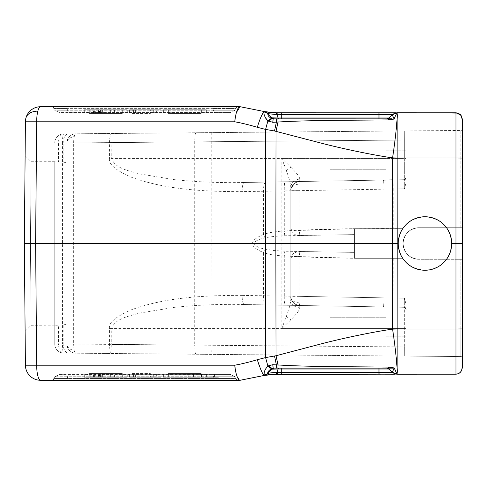 <?xml version="1.0" encoding="UTF-8"?>
<svg xmlns="http://www.w3.org/2000/svg" width="487" height="487" viewBox="0 0 487 487"><rect width="100%" height="100%" fill="white"/><g stroke="black" fill="none" stroke-linecap="round" stroke-linejoin="round"><path stroke-width="0.37" stroke-dasharray="2.44 1.83" d="M66.902 324.032L63.17 324.981L63.17 344.017L66.902 344.084L66.902 142.916L66.902 344.084A9.119 9.119 0 0 0 75.942 353.203L75.942 353.203A9.119 2.362 -89.5 0 1 74.274 350.409A9.119 2.362 -89.5 0 1 73.665 344.084L66.902 344.084A9.119 9.119 0 0 0 75.942 353.203A9.119 9.119 0 0 1 66.902 344.084A9.119 6.447 180 0 0 66.969 344.863A9.119 6.447 180 0 0 74.274 350.409M286.313 170.608L290.794 167.175L281.833 158.391L286.313 170.608C288.919 177.292 290.41 182.856 290.794 187.3L290.794 299.7L290.794 296.358L299.079 296.358A9.119 0.834 -89 0 0 299.207 302.798A9.119 6.428 175.8 0 1 290.818 297.027A9.119 9.119 0 0 1 290.794 296.358C291.415 301.715 294.404 304.752 299.748 305.471L299.748 305.471A9.119 9.119 0 0 1 290.794 296.358L290.794 228.927C292.139 229.888 294.897 230.394 299.079 230.448L299.079 235.465C295.414 235.714 292.657 233.535 290.794 228.927L290.794 190.642A9.119 9.119 0 0 1 290.818 189.973A9.119 6.428 -175.8 0 1 299.207 184.202A9.119 0.834 -91 0 0 299.079 190.642L383.129 189.175L383.129 228.543L403.078 228.683L403.078 243.5A15.803 15.803 0 0 0 418.881 259.303L462.547 259.303L462.547 227.697L418.881 227.697L462.547 227.697L462.547 259.303L418.881 259.303C409.293 258.36 404.021 253.088 403.078 243.5A15.803 15.803 0 0 1 418.881 227.697C409.281 228.634 404.015 233.9 403.078 243.5C404.015 233.9 409.281 228.634 418.881 227.697A15.803 15.803 0 0 0 403.078 243.5C404.021 253.088 409.293 258.36 418.881 259.303A15.803 15.803 0 0 1 403.078 243.5L403.078 228.683L354.445 228.683L354.445 258.317L403.078 258.317L354.445 258.317L354.445 228.683C333.595 228.902 306.518 229.687 284.292 230.984L284.292 190.904L242.149 191.61C177.804 191.908 150.964 183.836 132.373 177.627C115.796 170.499 108.187 164.089 109.545 158.391L111.748 158.391C114.555 168.459 129.347 170.858 139.513 173.896L174.017 179.612C197.351 182.053 220.794 183.015 244.352 182.491L404.326 179.703L404.307 188.822L406.115 182.795L406.115 157.788L406.115 182.795L404.307 188.822L392.625 189.023L392.546 179.904L404.326 179.703L404.326 158.397L111.748 158.391L111.827 133.487A9.119 2.362 89.5 0 0 109.545 142.606L73.665 142.916A9.119 2.362 -90.5 0 1 74.274 136.591A9.119 6.447 180 0 0 66.969 142.137A9.119 6.447 180 0 0 66.902 142.916L63.17 142.983L63.17 162.019L54.745 161.836L54.745 343.974L62.47 343.974A9.119 1.394 -89.5 0 0 63.785 353.093L404.307 356.064L63.785 353.093A9.119 9.119 0 0 1 54.745 343.974A9.119 9.119 0 0 0 63.785 353.093A9.119 5.387 -89.5 0 1 60.011 350.409A9.119 5.387 -89.5 0 1 58.477 343.974L54.745 343.974L54.745 161.836M188.822 374.199L219.126 374.199L219.126 377.236L188.731 377.236L219.126 377.236L219.034 374.199L214.438 374.199L219.126 374.199L219.126 377.236L219.126 374.199L188.731 374.199L188.731 377.236L188.731 374.199L214.566 374.199L214.566 377.236L214.566 374.199L206.293 374.199L206.293 377.236L206.293 374.199L201.569 374.199L201.569 377.236L201.569 374.199L193.29 374.199L193.29 377.236L193.418 374.199L193.418 377.236L193.418 374.199L188.822 374.199L188.822 377.236L188.822 374.199M60.26 374.199L68.947 374.199L59.444 374.393L54.757 376.737L53.747 378.369L54.757 376.737L60.26 374.199L214.639 374.393L213.422 376.737L67.529 376.737L67.267 378.454A1.826 0.475 90 0 1 66.792 380.28L212.691 380.28L66.792 380.28A1.826 0.475 90 0 0 67.267 378.454L53.747 378.454A1.826 1.826 90 0 1 51.926 380.28L51.926 380.28A1.826 1.826 90 0 0 53.747 378.454L213.16 378.454L67.267 378.454L67.529 376.737L68.74 374.393L67.529 376.737L235.111 376.737A1.826 1.826 90 0 1 236.122 378.369A1.826 1.826 90 0 0 235.111 376.737L230.424 374.393L235.111 376.737L213.422 376.737L214.639 374.393L230.424 374.393A1.826 1.826 90 0 0 229.608 374.199L68.947 374.199L229.608 374.199A1.826 1.826 0 0 1 230.424 374.393L59.444 374.393L54.757 376.737L67.529 376.737L54.757 376.737L53.747 378.369L213.16 378.369L53.747 378.369M133.596 377.236L161.069 377.236L161.069 374.199L161.069 377.236L129.579 377.236L153.697 377.236L129.579 377.236L153.697 377.236L129.579 377.236L129.579 374.199L153.697 374.199L129.579 374.199L153.697 374.199L129.579 374.199L129.579 377.236L161.069 377.236L129.579 377.236L161.069 377.236L129.579 377.236L161.069 377.236L129.579 377.236L161.069 377.236L161.069 374.199L129.579 374.199L161.069 374.199L129.579 374.199L161.069 374.199L129.579 374.199L161.069 374.199L129.579 374.199L161.069 374.199L161.069 377.236L161.069 374.199L161.069 377.236L133.596 377.236L133.596 374.199M163.376 374.199L206.385 374.199L163.376 374.199L206.385 374.199L163.376 374.199L163.376 377.236L163.376 374.199M127.271 374.199L84.288 374.199L127.271 374.199L84.288 374.199L127.271 374.199L127.271 377.236L127.271 374.199M117.117 374.199L87.575 374.199L117.117 374.199L117.117 377.236L87.575 377.236L87.575 374.199M397.654 112.795L396.82 112.795A6.386 6.386 0 0 0 392.303 114.67L392.303 114.67A6.386 6.386 0 0 1 396.82 112.801L276.573 112.801L277.876 114.67L281.711 114.67L281.711 117.988L378.977 117.988L378.977 114.67L392.303 114.67A6.386 6.386 0 0 1 396.82 112.801L396.101 112.801M277.876 114.67L267.972 113.623L271.685 117.848L267.972 113.623L271.685 117.848L274.035 117.951M273.7 118.865L272.349 118.408M273.189 118.877L271.965 118.591L271.679 117.854L273.889 118.877M272.087 118.651L268.544 121.214L267.953 120.806L271.375 118.335L271.965 118.597M392.291 114.664L396.82 112.753L392.297 114.859L394.013 118.877L392.485 118.877L392.741 119.358L394.318 118.931L396.802 113.094C397.982 113.848 395.809 137.036 392.559 157.891C379.014 155.864 363.899 153.015 347.219 149.345C325.791 144.505 302.062 138.478 276.019 131.265L265.585 129.414L257.313 127.296C260.021 118.438 262.359 113.221 264.338 111.663L268.014 113.715C267.515 115.255 268.635 116.795 271.375 118.335M54.745 325.164L31.144 325.261L25.117 331.343L24.35 243.5L265.415 243.5L265.585 129.414L267.953 120.806C264.033 118.329 263.936 112.814 264.338 111.663L267.972 113.623L264.648 111.62L267.972 113.623L264.429 111.578L241.436 106.976M273.183 118.925L272.763 122.304L268.544 121.208M275.319 118.877L276.439 118.877L276.366 122.121L272.763 122.316M277.876 118.877L276.439 118.877L277.913 118.877L278.047 122.048L276.366 122.121L274.522 130.979M237.047 376.36L234.716 365.213C243.141 363.539 246.994 362.76 257.313 359.704L265.585 357.586L265.415 243.5L275.849 243.5L276.019 131.265L278.047 122.048C289.765 121.269 307.194 120.721 330.344 120.399L388.048 119.912L387.95 118.877L386.836 118.877L388.985 117.988L392.303 114.67L388.985 117.988L386.836 118.877L381.424 118.877L386.836 118.877L388.985 117.988L391.95 115.029M388.395 118.852L388.973 119.851L388.048 119.912M388.249 118.865L389.448 117.525M392.741 119.358L388.973 119.851M391.554 118.791L389.527 118.773M236.439 112.442L234.716 121.787C241.625 123.01 249.155 124.849 257.313 127.296M264.904 111.687L240.158 106.72L40.61 106.72A15.2 15.2 0 0 0 25.902 118.079A15.2 10.428 -165.4 0 1 37.84 111.127A15.2 3.933 90 0 1 40.61 106.72M212.691 106.72L66.792 106.72L212.691 106.72A1.826 0.475 -90 0 1 213.16 108.546L236.122 108.546A1.826 1.826 -90 0 1 237.942 106.72A1.826 1.826 0 0 0 236.122 108.546L236.122 108.631A1.826 1.826 90 0 1 235.111 110.263L230.424 112.607L235.111 110.263A1.826 1.826 90 0 0 236.122 108.631L236.122 108.546A1.826 1.826 -90 0 1 237.942 106.72A1.826 1.826 0 0 0 236.122 108.546L213.16 108.546A1.826 0.475 -90 0 0 212.691 106.72M53.747 108.546L67.267 108.546L53.747 108.546A1.826 1.826 90 0 0 51.926 106.72A1.826 1.826 0 0 1 53.747 108.546A1.826 1.826 90 0 0 51.926 106.72L66.792 106.72A1.826 0.475 90 0 1 67.267 108.546A1.826 0.475 90 0 0 66.792 106.72M397.642 112.795A45.595 45.595 0 0 1 397.861 112.801L397.824 243.5L398.214 243.5C399.815 259.729 408.727 268.647 424.962 270.248C441.192 268.647 450.104 259.729 451.705 243.5C450.104 227.271 441.192 218.353 424.962 216.752C408.727 218.353 399.815 227.271 398.214 243.5C399.815 227.271 408.727 218.353 424.962 216.752C441.192 218.353 450.104 227.271 451.705 243.5L462.041 243.5L462.041 118.877L462.65 118.877L462.65 368.123M264.338 375.337L268.014 373.286L264.338 375.337C263.272 373.188 264.478 370.138 267.953 366.194L265.585 357.586L276.019 355.735L275.849 243.5L392.528 243.5L392.559 157.891L455.966 157.995L455.966 329.005L462.041 328.95L462.041 243.5L462.65 243.5M272.111 374.363L264.429 375.422L267.972 373.377L271.685 369.152L271.965 368.409L271.375 368.665L267.953 366.194L268.544 365.786L271.965 368.409L273.189 368.123L272.763 364.684L278.047 364.952L276.019 355.735L325.054 342.86C346.227 337.528 373.882 331.811 392.559 329.109L392.528 243.5L397.824 243.5L397.861 374.199L438.166 374.199M237.4 377.218L240.054 380.28L40.61 380.28A15.2 3.933 90 0 1 37.84 375.873A15.2 3.933 90 0 1 36.677 365.213L25.409 365.213A15.2 15.2 0 0 0 40.61 380.28L40.61 380.28M30.431 243.549L31.144 325.261L30.431 243.549L31.144 325.261L30.431 243.549L31.144 161.739L30.431 243.549L31.144 161.739L30.431 243.549L24.35 243.5L25.117 331.343L24.35 243.5L25.409 121.787L36.677 121.787L35.612 243.5L36.677 365.213L234.716 365.213M25.902 118.079A15.2 15.2 0 0 0 25.409 121.787M462.041 368.123C461.828 371.021 460.355 372.969 457.622 373.967C460.355 372.969 461.828 371.021 462.041 368.123L462.041 328.95L462.65 328.95M462.65 158.056L455.966 157.995L455.966 112.801C459.582 113.234 461.609 115.261 462.041 118.877M462.65 128.617L462.65 358.383L462.65 157.782L460.842 157.788L462.65 157.788L462.65 128.617A1.826 1.826 180 0 1 460.842 130.443A1.826 1.826 180 0 0 462.65 128.617A1.826 1.826 180 0 1 460.842 130.443L68.478 133.864A9.119 5.387 89.5 0 0 63.17 142.983L58.477 143.026A9.119 5.387 -90.5 0 1 63.785 133.907L63.785 133.907A9.119 1.394 -90.5 0 0 62.47 143.026L54.745 143.026A9.119 9.119 0 0 1 63.785 133.907A9.119 9.119 0 0 0 54.745 143.026L58.477 143.026L58.477 161.806M406.115 304.205L406.115 356.082L406.115 346.951L406.115 356.082L404.307 356.064L404.326 346.951L404.307 356.064L460.842 356.557L406.115 356.082L406.115 304.205L406.115 309.123L406.115 304.205L404.307 298.178L406.115 304.205M418.881 227.697L462.547 227.697L418.881 227.697M299.207 302.798A9.119 0.834 -89 0 0 299.748 305.471L404.326 307.297A1.826 1.826 0 0 1 406.115 309.123L406.115 346.951L406.115 309.123A1.826 1.826 0 0 0 404.326 307.297L244.352 304.509C220.794 303.985 197.351 304.947 174.017 307.388L139.513 313.104C129.347 316.142 114.548 318.541 111.748 328.603L404.326 328.603L281.833 328.603L290.794 319.825C296.784 313.884 299.773 309.902 299.748 307.887C294.404 307.224 291.415 304.503 290.794 299.7C290.41 304.144 288.919 309.708 286.313 316.392L281.833 328.609L281.833 158.391L404.326 158.397L404.326 179.691L299.748 181.529C294.404 182.248 291.415 185.285 290.794 190.642L290.794 187.3C291.36 182.448 294.343 179.721 299.748 179.131L299.748 181.517A9.119 0.834 -91 0 0 299.207 184.202M406.115 325.566L406.115 336.207L406.115 325.566M460.842 356.557A1.826 1.826 -1 0 1 462.65 358.383A1.826 1.826 0 0 0 460.842 356.557L460.842 259.303L460.842 329.212L462.65 329.212L460.842 329.212L460.842 356.557A1.826 1.826 -1 0 1 462.65 358.383A1.826 1.826 0 0 0 460.842 356.557L406.115 356.082L460.842 356.557M354.445 252.388L299.828 251.511L299.328 256.552L354.445 258.311L403.078 258.317L354.445 258.317L354.445 228.689L354.445 234.594L284.773 235.781C277.992 235.927 269.828 236.719 265.013 237.881C258.603 239.166 255.005 241.035 254.214 243.5C255.024 245.972 258.621 247.846 265.013 249.119L274.199 250.562L284.773 251.219L354.445 252.412L354.433 258.317L318.827 257.538L284.292 256.016C275.679 255.559 268.745 254.403 263.491 252.552L263.491 295.761L284.292 296.096L284.292 256.016L284.773 251.219M383.129 228.543L356.673 228.683L403.078 228.683L354.445 228.683L299.073 230.448L299.079 190.642L290.794 190.642C291.415 185.285 294.404 182.248 299.748 181.529C293.046 181.523 290.063 189.279 290.8 190.18M354.445 252.406L354.445 234.594M299.079 235.465L354.445 234.612M354.183 258.317L356.673 258.317M383.026 258.457L383.026 297.819L404.307 298.178L404.326 307.297L299.748 305.483L404.326 307.297L404.307 298.178L383.129 297.825L383.129 258.457M356.673 228.683L354.439 228.683M299.079 251.535L299.079 256.546C294.148 256.686 291.39 257.191 290.794 258.073C291.025 254.555 293.783 252.376 299.079 251.535L299.828 251.511L299.828 235.489L299.328 230.454M74.274 136.591A9.119 2.362 -90.5 0 1 75.942 133.797L404.307 130.936L404.326 140.049L404.307 130.936L406.115 130.918L406.115 177.877L404.326 179.703A1.826 1.826 0 0 0 406.115 177.877L406.115 177.877A1.826 1.826 0 0 1 404.326 179.703L404.307 188.822L393.179 189.017L393.1 179.898L383.805 180.062A9.119 0.834 89 0 0 383.129 189.175L393.179 189.017L393.179 228.598M383.805 180.062L299.748 181.529A9.119 9.119 0 0 0 290.818 189.973M290.788 167.169C296.79 173.122 299.773 177.104 299.748 179.113M211.23 132.616L211.151 345.265L194.715 345.131L194.715 141.869L404.326 140.049L404.326 158.579L404.326 140.049L109.545 142.606L109.545 158.391M63.17 162.019L66.902 162.968M55.676 325.261L63.17 324.981M109.545 328.603L111.748 328.603L111.748 344.394L404.326 346.951L404.326 307.309L244.352 304.509A9.119 2.362 -89 0 1 242.149 295.39C177.792 295.098 150.988 303.164 132.409 309.361C115.827 316.471 108.205 322.887 109.545 328.603L109.545 344.394A9.119 2.362 90.5 0 0 111.827 353.513L111.748 344.394L73.665 344.084L73.665 142.916L66.975 142.916M284.773 235.781L284.292 230.984C275.697 231.441 268.763 232.591 263.491 234.448C248.869 240.572 248.869 246.605 263.491 252.552L265.013 249.119M242.149 191.61A9.119 2.362 -91 0 1 244.352 182.491L383.665 180.062A9.119 0.797 89 0 0 383.026 189.181L383.026 228.543M68.478 133.864L75.942 133.797A9.119 9.119 0 0 0 66.902 142.916A9.119 9.119 0 0 1 75.942 133.797L68.338 133.864M406.115 130.918L460.842 130.443L460.842 157.788L460.842 130.443L406.115 130.918L406.115 157.788L406.115 130.918L406.115 140.049L404.326 140.049L406.115 140.049L406.115 158.397L404.326 158.397L406.115 158.397L406.115 140.049M406.115 177.877L406.115 158.391L406.115 177.877L404.326 179.703A1.826 1.826 0 0 0 406.115 177.877C406.621 177.901 406.024 178.504 404.326 179.703L299.748 181.517M406.115 161.434L406.115 150.793L406.115 161.434M386.051 161.434L386.051 150.793L386.051 161.434M330.125 161.434L330.125 153.107L330.125 161.434M392.625 228.598L392.625 189.023L284.292 190.904A9.119 0.797 -91 0 1 284.932 181.785L380.676 180.117M386.051 325.566L386.051 336.207L386.051 325.566M330.125 325.566L330.125 333.893L330.125 325.566M286.313 316.392L290.794 319.825M451.705 243.5C450.104 259.729 441.192 268.647 424.962 270.248C408.727 268.647 399.815 259.729 398.214 243.5A26.748 26.748 0 0 0 424.962 270.248A26.748 26.748 0 0 0 451.705 243.5A26.748 26.748 0 0 0 424.962 216.752A26.748 26.748 0 0 0 398.214 243.5M278.053 369.012L281.711 369.012L281.711 368.123L386.855 368.123A3.038 3.038 -86.9 0 0 386.836 368.123L277.913 368.123L278.047 364.952C288.255 365.694 305.775 366.242 330.618 366.608L388.973 367.149L394.318 368.081L396.802 373.906C397.982 373.152 395.809 349.964 392.559 329.109L455.966 329.005L455.966 374.199C459.631 373.846 461.658 371.843 462.041 368.178L462.041 328.95M389.229 368.209L394.166 368.123M392.492 368.099L392.741 367.648M388.973 367.149L388.249 368.135L392.303 372.33L388.985 369.012L386.836 368.123L388.249 368.135M274.522 356.021L276.366 364.879L276.439 368.123L387.95 368.123L388.048 367.088M268.544 365.786C269.561 365.013 270.967 364.641 272.763 364.684M268.014 373.292C267.503 371.751 268.623 370.211 271.381 368.665M272.757 369.097L278.047 369.006L277.091 372.318L268.136 373.346M379.239 374.199L378.977 369.012L281.711 369.012L281.711 372.33L277.103 372.342L275.642 374.205L276.598 374.199L275.642 374.205M277.413 373.499L276.573 374.199L278.059 374.199M394.038 368.081L392.303 372.33L396.82 374.199A6.386 6.386 0 0 1 392.303 372.33A6.386 6.386 0 0 0 396.82 374.199L392.303 372.33L332.907 372.33M395.249 374.199L393.435 374.205M385.314 374.199L381.053 374.199M392.297 372.141L396.82 374.247L392.291 372.336M277.882 368.123L273.189 368.123M382.679 368.123L383.263 368.123M276.458 368.123L278.856 368.123M276.287 368.123L275.295 368.123M272.349 368.592L273.7 368.135L272.349 368.592M241.814 379.945L264.983 375.288L267.972 373.377L271.703 369.134M267.972 373.377L264.429 375.422L240.054 380.28M262.511 373.127L258.761 364.294M235.465 380.28L237.942 380.28A1.826 1.826 -90 0 1 236.122 378.454A1.826 1.826 -89.9 0 0 237.942 380.28L237.942 380.28A1.826 1.826 -89.9 0 1 236.122 378.454L213.16 378.454A1.826 0.475 -90 0 1 212.691 380.28A1.826 0.475 -90 0 0 213.16 378.454L236.122 378.454M156.376 377.236L129.579 377.236L156.376 377.236L156.376 374.199M129.579 377.236L129.579 374.199L129.579 377.236M161.069 377.236L161.069 374.199L161.069 377.236M150.349 377.236L132.257 377.236L150.349 377.236L150.349 373.59L150.349 377.236M153.028 377.236L153.028 374.199L153.028 377.236M132.257 373.59L150.349 373.59L132.257 373.59L132.257 377.236M135.611 377.236L135.611 374.199M153.697 377.236L153.697 374.199L153.697 377.236M163.376 377.236L206.385 377.236L163.376 377.236M168.362 377.236C212.174 377.236 212.174 377.236 168.362 377.236C212.174 377.236 212.174 377.236 168.362 377.236L168.362 373.59L168.362 377.236M168.362 373.59C212.174 373.59 212.174 373.59 168.362 373.59C212.174 373.59 212.174 373.59 168.362 373.59M127.271 377.236L84.288 377.236L127.271 377.236M122.286 377.236C78.474 377.236 78.474 377.236 122.286 377.236C78.474 377.236 78.474 377.236 122.286 377.236L122.286 373.59L122.286 377.236M122.286 373.59C78.474 373.59 78.474 373.59 122.286 373.59C78.474 373.59 78.474 373.59 122.286 373.59M87.575 377.236L117.117 377.236M102.343 377.236L90.247 377.236L102.343 377.236M102.343 373.59L90.247 373.59L102.343 373.59M114.439 377.236L114.439 373.59M90.247 377.236L90.247 373.59M110.366 373.59L93.102 373.59L110.366 373.59L110.366 377.236L102.654 377.236L102.654 373.59L102.654 377.236L110.366 377.236L110.366 373.59M101.923 377.236L93.102 377.236L101.923 377.236L101.923 373.59M100.085 373.59L94.941 373.59L94.941 377.236L100.45 377.236L94.941 377.236L94.941 373.59L97.144 373.59L97.144 377.236L97.144 373.59L100.085 373.59L100.085 377.236M93.102 377.236L93.102 373.59L93.102 377.236M93.474 377.236L93.474 373.59M94.575 377.236L94.575 373.59M96.042 377.236L96.042 373.59L96.042 377.236M98.611 377.236L98.611 373.59M99.713 377.236L99.713 373.59M101.186 377.236L101.186 373.59M100.45 373.59L100.45 377.236L100.45 373.59M95.306 373.59L95.306 377.236M98.246 373.59L98.246 377.236M99.348 373.59L99.348 377.236M392.303 372.324L392.303 372.33A6.386 6.386 0 0 0 396.82 374.199M386.848 118.877L387.287 118.877M275.642 112.795L276.573 112.801L275.642 112.795L277.103 114.658M267.619 112.138L264.806 111.651M277.913 118.877L387.95 118.877L277.913 118.877M278.838 118.877L378.977 118.877L378.977 117.988M53.747 108.631A1.826 1.826 -90 0 0 54.757 110.263L59.444 112.607L54.757 110.263A1.826 1.826 -90 0 1 53.747 108.631L67.267 108.546L53.747 108.631A1.826 1.826 -90 0 0 54.757 110.263L67.529 110.263L68.74 112.607L230.424 112.607A1.826 1.826 90 0 1 229.608 112.801L214.846 112.801L229.608 112.801A1.826 1.826 90 0 0 230.424 112.607L214.639 112.607L213.422 110.263A1.826 0.475 90 0 1 213.16 108.631L236.122 108.631L213.16 108.631A1.826 0.475 90 0 0 213.422 110.263L214.639 112.607L59.444 112.607A1.826 1.826 -90 0 0 60.26 112.801L68.947 112.801L60.26 112.801A1.826 1.826 -90 0 1 59.444 112.607L68.74 112.607L67.529 110.263A1.826 0.475 -90 0 1 67.267 108.631A1.826 0.475 -90 0 0 67.529 110.263L54.757 110.263M214.846 112.801L68.947 112.801L214.846 112.801A1.826 0.475 90 0 1 214.639 112.607A1.826 0.475 90 0 0 214.846 112.801L68.947 112.801L214.846 112.801M156.376 112.801L129.579 112.801L161.069 112.801L129.579 112.801L161.069 112.801L129.579 112.801L161.069 112.801L129.579 112.801L161.069 112.801L129.579 112.801L129.579 109.764L161.069 109.764L129.579 109.764L161.069 109.764L161.069 112.801L135.611 112.801L161.069 112.801L161.069 109.764L129.579 109.764L161.069 109.764L161.069 112.801L161.069 109.764L129.579 109.764L129.579 112.801L129.579 109.764L161.069 109.764L129.579 109.764L153.697 109.764L129.579 109.764L153.697 109.764L129.579 109.764L129.579 112.801L129.579 109.764L129.579 112.801L129.579 109.764L129.579 112.801L129.579 109.764L129.579 112.801L129.579 109.764L129.579 112.801L129.579 109.764L129.579 112.801L156.376 112.801L156.376 109.764M133.596 112.801L161.069 112.801L161.069 109.764L135.611 109.764L161.069 109.764L161.069 112.801L161.069 109.764L161.069 112.801L161.069 109.764L161.069 112.801L161.069 109.764L161.069 112.801L161.069 109.764L161.069 112.801L133.596 112.801L133.596 109.764M163.376 112.801L206.354 112.801L163.376 112.801L206.354 112.801L163.376 112.801L163.376 109.764L163.376 112.801M127.271 112.801L84.288 112.801L127.271 112.801L84.288 112.801L127.271 112.801L127.271 109.764L127.271 112.801M117.117 112.801L87.575 112.801L117.117 112.801L117.117 109.764L87.575 109.764L87.575 112.801M150.349 109.764L132.257 109.764L150.349 109.764L150.349 113.41L150.349 109.764M153.028 112.801L153.028 109.764L153.028 112.801M132.257 113.41L150.349 113.41L132.257 113.41L132.257 109.764M135.611 112.801L135.611 109.764M153.697 112.801L153.697 109.764L153.697 112.801M163.376 109.764L206.354 109.764L163.376 109.764M168.362 109.764C212.174 109.764 212.174 109.764 168.362 109.764C212.174 109.764 212.174 109.764 168.362 109.764L168.362 113.41L168.362 109.764M168.362 113.41C212.174 113.41 212.174 113.41 168.362 113.41C212.174 113.41 212.174 113.41 168.362 113.41M127.271 109.764L84.288 109.764L127.271 109.764M122.286 109.764C78.474 109.764 78.474 109.764 122.286 109.764C78.474 109.764 78.474 109.764 122.286 109.764L122.286 113.41L122.286 109.764M122.286 113.41C78.474 113.41 78.474 113.41 122.286 113.41C78.474 113.41 78.474 113.41 122.286 113.41M87.575 109.764L117.117 109.764M102.343 109.764L90.247 109.764L102.343 109.764M114.439 109.764L114.439 113.41L90.247 113.41L114.439 113.41M90.247 109.764L90.247 113.41M100.085 109.764L100.085 113.41L93.102 113.41L93.102 109.764L110.366 109.764L110.366 113.41L102.654 113.41L102.654 109.764L102.654 113.41L110.366 113.41L93.102 113.41L93.102 109.764L110.366 109.764L102.654 109.764L110.366 109.764L110.366 113.41L98.611 113.41L98.611 109.764M100.085 113.41L98.611 113.41M110.366 113.41L110.366 109.764L110.366 113.41M101.923 113.41L101.923 109.764M101.186 113.41L101.186 109.764M99.713 113.41L99.713 109.764M97.144 113.41L97.144 109.764L97.144 113.41M96.042 113.41L96.042 109.764L96.042 113.41M94.575 113.41L94.575 109.764M93.474 113.41L93.474 109.764M100.45 113.41L100.45 109.764L100.45 113.41M99.348 113.41L99.348 109.764M98.246 113.41L98.246 109.764M95.306 113.41L95.306 109.764M94.941 113.41L94.941 109.764L94.941 113.41M281.711 112.801L281.711 114.67L378.977 114.67L378.977 112.801M378.977 118.877L281.711 118.877L281.711 117.988M396.82 112.801L392.303 114.67L396.82 112.801M37.84 111.127A15.2 3.933 90 0 0 36.677 121.787L234.716 121.787M460.842 227.697L460.842 157.788L406.115 157.788L460.842 157.788L460.842 227.697M406.115 329.212L460.842 329.212L406.115 329.212M393.179 258.402L393.1 307.102L383.805 306.938A9.119 0.834 91 0 1 383.129 297.825L299.079 296.358L299.079 256.156M392.625 258.402L392.546 307.096L404.326 307.297L406.115 309.123L404.326 307.297L299.748 305.471L299.748 307.887M406.115 328.603L404.326 328.603L406.115 328.603L406.115 309.872C405.263 308.49 408.021 310.45 404.326 307.297C406.03 308.508 406.627 309.117 406.115 309.123A1.826 1.826 0 0 0 404.326 307.297L404.326 346.951L406.115 346.951L211.151 345.265L211.23 354.384M196.024 354.25A9.119 1.394 90.5 0 1 194.715 345.131L62.47 343.974L62.47 143.026L194.715 141.869A9.119 1.394 89.5 0 1 196.024 132.75L63.785 133.907A9.119 9.119 0 0 0 54.745 143.026A9.119 9.119 0 0 1 56.547 137.578M75.741 353.197L68.478 353.136A9.119 5.387 90.5 0 1 63.17 344.017L58.477 343.974L58.477 325.194M284.292 296.096L383.026 297.819A9.119 0.797 91 0 0 383.665 306.938L284.932 305.215A9.119 0.797 -89 0 1 284.292 296.096M392.546 307.096L380.737 306.889M242.149 295.39L263.491 295.761A9.119 2.362 91 0 0 265.689 304.88M265.689 182.12A9.119 2.362 89 0 0 263.491 191.239L263.491 234.448L265.013 237.881M268.142 373.346L264.648 375.38L265.628 375.191M281.711 372.33L281.711 374.199M53.747 378.454A1.826 1.826 90 0 1 51.926 380.28L66.792 380.28M213.16 378.454L213.16 378.369A1.826 0.475 90 0 1 213.422 376.737A1.826 0.475 90 0 0 213.16 378.369L236.122 378.369L213.16 378.454M236.122 378.369A1.826 1.826 90 0 0 235.111 376.737M229.608 374.199A1.826 1.826 0 0 1 230.424 374.393M392.303 372.33L389.454 369.481M265.439 111.833L267.68 113.179M235.111 110.263L213.422 110.263L235.111 110.263A1.826 1.826 90 0 0 236.122 108.631M213.422 110.263L67.529 110.263L213.422 110.263M213.16 108.631L67.267 108.631L213.16 108.631M229.608 112.801A1.826 1.826 90 0 0 230.424 112.607M60.26 112.801A1.826 1.826 -90 0 1 59.444 112.607M462.041 158.056L462.017 118.341M462.65 329.212L462.65 358.383L462.65 329.212M299.748 305.477C293.156 305.507 290.088 297.855 290.806 296.906M290.794 187.294L290.794 190.454M406.115 346.951L406.115 357.896M54.745 343.974A9.119 9.119 0 0 0 63.785 353.093M404.326 307.309L244.346 304.521M244.352 304.509L250.945 304.625M67.468 139.757A9.119 9.119 0 0 0 67.279 140.335M67.011 141.528A9.119 9.119 0 0 0 66.938 142.137M252.303 182.357L244.352 182.491M383.665 180.062L404.326 179.703C407.497 177.627 405.598 177.731 406.115 177.816L406.115 142.819M386.051 150.793L406.115 150.793L386.051 150.793M386.051 172.069L406.115 172.069L386.051 172.069M330.125 153.107L386.051 153.107L330.125 153.107M330.125 169.762L386.051 169.762L330.125 169.762M406.115 182.795L406.115 181.809M386.051 314.931L406.115 314.931L386.051 314.931M386.051 336.207L406.115 336.207L386.051 336.207M330.125 317.238L386.051 317.238L330.125 317.238M330.125 333.893L386.051 333.893L330.125 333.893M290.794 299.7L290.794 187.3M271.563 374.406L270.261 374.527M268.361 374.759L267.625 374.862M276.08 374.205L276.573 374.199M437.935 374.199L397.861 374.199M383.251 368.123L386.891 368.123M378.977 368.123L381.467 368.123M268.002 373.389L271.691 369.158L273.164 368.227M271.691 369.158L273.968 368.123L278.838 368.123L273.974 368.123M59.444 374.393L54.757 376.737M206.385 374.199L206.385 377.236M201.375 377.236L201.375 373.59M84.288 374.199L84.288 377.236M89.273 377.236L89.273 373.59M272.002 112.631L264.666 111.62M381.437 118.877L386.909 118.877M206.354 112.801L206.354 109.764M201.375 109.764L201.375 113.41M84.288 112.801L84.288 109.764M89.273 109.764L89.273 113.41M25.117 155.657L31.144 161.739L55.676 161.739"/><path stroke-width="0.73" d="M281.711 118.871L382.52 118.877L378.977 118.877L381.424 118.877L378.977 118.877L378.977 117.988L388.985 117.988L392.303 114.67L388.912 118.061M278.053 117.988L278.838 118.877L281.711 118.877L281.711 117.988L278.053 117.988L277.103 114.658L278.053 117.988L388.985 117.988L392.303 114.67L277.103 114.658L277.876 114.67L276.573 112.801L264.764 111.645M272.349 118.408L271.685 117.848L278.047 117.994L274.035 117.951M30.431 243.549L24.35 243.5L25.409 365.213L36.677 365.213L35.612 243.5L36.677 121.787L25.409 121.787L24.35 243.5L25.117 155.657L24.35 243.5L265.415 243.5L265.585 129.414L267.929 120.794C264.502 116.929 263.303 113.885 264.338 111.663L264.338 111.663C262.365 113.221 260.021 118.438 257.313 127.296L265.585 129.414L274.522 130.979L276.397 122.121L276.458 118.877L273.189 118.877L271.362 118.329L271.965 118.597L271.685 117.848L273.968 118.877L273.189 118.877L278.838 118.877L273.7 118.865M264.338 111.663L268.045 113.8M387.786 118.877L273.189 118.877L272.763 122.316L278.047 122.048C288.255 121.306 305.775 120.758 330.618 120.392L388.048 119.912L388.973 119.851L388.249 118.865L388.048 119.912M388.985 118L388.249 118.865L391.554 118.791M389.527 118.773L388.395 118.852M257.313 127.296C249.04 124.818 241.509 122.986 234.716 121.787C235.976 112.022 237.753 107 240.054 106.72L236.439 112.442M267.68 113.179L271.685 117.848L273.962 118.877L271.685 117.848L267.972 113.623L264.429 111.578L265.439 111.833M241.436 106.976L264.429 111.578L240.158 106.72L40.61 106.72A15.2 3.933 90 0 0 37.84 111.127A15.2 3.933 90 0 0 36.677 121.787L234.716 121.787M66.792 106.72L51.926 106.72M268.014 113.708C267.515 115.279 268.629 116.819 271.362 118.329L267.929 120.794L272.763 122.316M271.965 118.597L268.538 121.214M277.091 114.682L268.136 113.654M396.101 112.801L275.642 112.795L277.103 114.658M388.973 119.851L394.013 118.877L392.315 114.871L396.82 112.753L392.303 114.676M274.522 130.979L325.066 144.14C346.245 149.472 373.913 155.195 392.559 157.891C395.809 137.036 397.982 113.848 396.802 113.094L394.013 118.883M392.741 119.352L394.318 118.925M276.08 374.205L264.429 375.422L268.014 373.286C267.29 372.354 268.404 370.814 271.362 368.671L273.189 368.123L277.913 368.123L278.053 364.952L276.019 355.735L265.585 357.586L265.415 243.5L275.849 243.5L276.019 131.265L278.047 122.048L277.913 118.877L273.189 118.877M392.303 372.324L396.82 374.247L392.297 372.141L394.312 368.069L396.802 373.906C397.982 373.152 395.809 349.964 392.559 329.109C373.833 331.824 346.324 337.509 325.115 342.842L276.019 355.735L275.849 243.5L392.528 243.5L392.559 157.891L397.861 157.995L397.861 112.801L396.82 112.795L455.966 112.801C459.582 113.234 461.609 115.261 462.041 118.877L462.041 368.123L462.65 368.123L462.65 118.877L462.041 118.877C461.609 115.261 459.582 113.234 455.966 112.801L455.966 157.995L462.041 158.05L462.041 118.883L461.134 115.687C461.335 114.865 459.606 113.909 455.966 112.801L437.941 112.801M438.13 112.801L455.966 113.069M237.047 376.36L237.4 377.218M40.61 380.28L240.054 380.28C237.656 379.696 235.872 374.673 234.716 365.213L36.677 365.213A15.2 3.933 90 0 0 37.84 375.873A15.2 3.933 90 0 0 40.61 380.28A15.2 15.2 0 0 1 25.409 365.213L25.117 331.343M25.409 121.787A15.2 15.2 0 0 1 40.61 106.72M234.716 365.213C241.625 363.99 249.155 362.151 257.313 359.704C260.77 370.248 263.108 375.44 264.331 375.282M271.362 368.671L267.929 366.206L265.592 357.586L257.313 359.704M25.902 118.079A15.2 10.428 14.6 0 1 37.84 111.127M462.041 368.123L462.65 368.123L462.041 368.123C461.609 371.739 459.582 373.766 455.966 374.199C459.625 373.846 461.652 371.843 462.041 368.184L462.041 328.944L455.966 329.005L455.966 374.199L397.642 374.205A45.601 45.601 0 0 0 397.861 374.199L397.861 374.199A45.595 45.595 0 0 1 397.727 374.199L396.82 374.205L397.861 374.199L397.861 329.005L392.559 329.109L392.528 243.5L398.123 243.5M451.705 243.5A26.748 26.748 0 0 1 424.962 270.248A26.748 26.748 0 0 1 398.214 243.5A26.748 26.748 0 0 1 424.962 216.752A26.748 26.748 0 0 1 451.705 243.5L462.65 243.5M383.665 180.062L392.546 179.904M394.013 368.123L388.437 368.154M388.583 368.166L389.229 368.209M272.757 369.097L271.691 369.158L272.349 368.592L271.685 369.152L273.968 368.123L271.685 369.152L267.972 373.377L271.965 368.409L268.538 365.786L267.929 366.206C264.879 369.195 263.68 372.238 264.338 375.337L268.027 373.261M332.907 372.33L281.711 372.33L281.711 374.199L378.977 374.199L272.111 374.363M278.065 372.33L277.103 372.342L277.876 372.33L277.413 373.499M276.573 374.199L277.876 372.33L378.977 372.33L378.977 374.199L278.059 374.199M378.977 374.18L395.249 374.199M393.435 374.205L385.314 374.199M381.053 374.199L379.239 374.199M457.622 373.967L438.166 374.199M387.774 368.123L388.364 368.172M392.485 368.123L392.741 367.642L388.973 367.149L388.249 368.135L392.303 372.33L378.977 372.33L378.977 369.012L388.985 369.012L392.303 372.33L388.985 369.012A3.038 3.038 -86.9 0 0 386.873 368.123L386.891 368.123M275.636 374.205L277.103 372.342L278.053 369.012L281.711 369.012L281.711 368.123L275.295 368.123M273.189 368.123L276.458 368.123L276.391 364.879L272.763 364.684L273.189 368.123L276.287 368.123M273.164 368.227L273.883 368.123M277.103 372.342C278.375 372.165 270.863 372.634 268.142 373.346L264.648 375.38L240.054 380.28L264.977 375.288M272.763 364.684L268.538 365.786M276.458 368.123L387.95 368.123L388.048 367.088L330.344 366.601C307.2 366.285 289.771 365.731 278.053 364.952L276.391 364.879L274.522 356.021M388.973 367.149L388.048 367.088M394.312 368.069L392.741 367.642M241.814 379.945L240.158 380.28M264.338 375.337L262.511 373.127M258.761 364.294L257.428 360.1M51.926 380.28L66.792 380.28M237.942 380.28L212.691 380.28L237.942 380.28M273.944 368.123L271.685 369.146L278.053 369.006L278.838 368.123L278.053 369.012M278.838 368.123L378.977 368.123L378.977 369.012L388.985 369.012L386.855 368.123L388.985 369.012A3.038 3.038 -86.9 0 0 386.873 368.123L389.454 369.481M386.982 368.123L386.848 368.123C385.917 367.807 388.772 368.495 388.985 369.006M387.95 118.877L386.976 118.877M386.824 118.877L388.985 117.988A3.038 3.038 0 0 1 386.836 118.877A3.038 3.038 0 0 0 388.985 117.988L388.985 117.988M275.642 112.795L267.619 112.138M264.806 111.651L268.142 113.654M273.304 118.877L275.319 118.877M278.053 117.994L278.838 118.877L273.974 118.877L271.691 117.842L268.234 113.873M281.711 117.988L281.711 112.801L276.573 112.801M281.711 112.801L378.977 112.801L378.977 117.988M397.824 243.5L397.861 157.995L455.966 157.995L455.966 329.005L397.861 329.005L397.824 243.5M462.65 158.05L462.041 158.05M462.65 368.123L462.09 368.123M462.041 328.944L462.65 328.944M281.711 372.33L281.711 369.012L378.977 369.012L378.977 368.123M277.907 368.123L387.95 368.123M264.435 111.578L264.904 111.687L264.435 111.578M272.002 112.631L264.666 111.62M462.017 118.341L460.611 114.962L455.966 112.801M264.666 375.38L271.636 374.4M270.261 374.527L268.361 374.759M267.625 374.862L265.628 375.191M455.966 374.199L437.935 374.199M381.467 368.123L382.679 368.123M273.974 368.123L271.691 369.158M386.855 368.123L388.985 369.012M267.972 113.623L271.685 117.848L268.002 113.611M271.679 117.842L273.962 118.877L271.691 117.842M378.977 118.877L381.437 118.877M386.855 118.877L388.949 118.031M389.448 117.525L392.303 114.67M278.838 118.877L273.974 118.877"/></g></svg>
